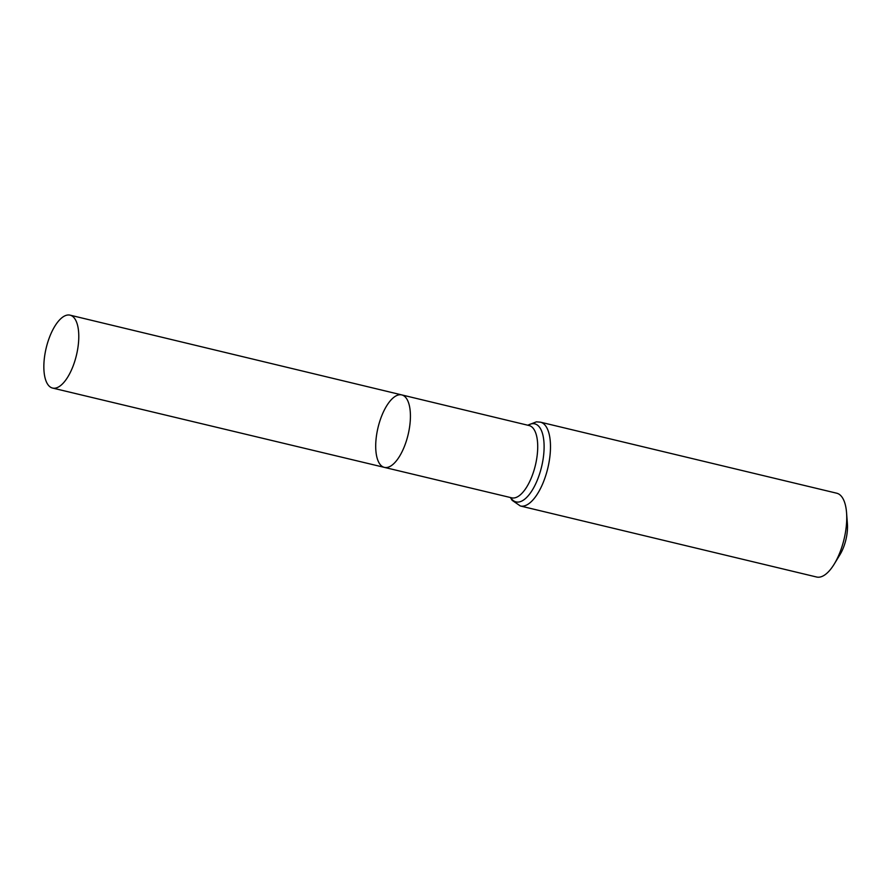 <?xml version="1.0" encoding="UTF-8"?>
<svg xmlns="http://www.w3.org/2000/svg" width="892" height="892" viewBox="0 0 892 892"><rect width="100%" height="100%" fill="white"/><g stroke="black" fill="none" stroke-linecap="round" stroke-linejoin="round"><path stroke-width="1.34" d="M399.739 394.743A37.263 15.454 -76.5 0 0 377.506 429.899A37.263 15.454 -76.5 0 0 384.374 467.386A37.263 15.454 -76.5 0 0 408.09 434.75A37.263 15.454 -76.5 0 0 401.757 394.911A37.263 15.454 -76.5 0 0 399.739 394.743M540.463 422.172A43.095 17.873 -76.5 0 1 547.788 468.244A43.095 17.873 -76.5 0 1 520.37 505.987L816.615 577.013A43.095 17.873 -76.5 0 0 834.21 564.123L839.996 554.634A25.857 10.726 -76.5 0 0 847.4 523.76L846.553 512.666A43.095 17.873 -76.5 0 0 836.707 493.209L540.463 422.172L536.438 421.838L527.73 425.205M834.21 564.123A43.095 17.873 -76.5 0 0 846.553 512.666M401.757 394.911L529.067 425.529A37.174 15.42 -76.5 0 1 535.39 465.267A37.174 15.42 -76.5 0 1 511.729 497.836L384.374 467.386A37.263 15.454 -76.5 0 0 408.09 434.75A37.263 15.454 -76.5 0 0 401.757 394.911L70.067 315.155A37.486 15.543 -76.5 0 0 68.037 314.988A37.486 15.543 -76.5 0 0 45.659 350.344A37.486 15.543 -76.5 0 0 52.583 388.065A37.486 15.543 -76.5 0 0 54.59 388.232A37.486 15.543 -76.5 0 0 76.968 352.875A37.486 15.543 -76.5 0 0 70.067 315.155M510.637 497.569A40.14 16.647 -76.5 0 0 540.262 471.734A40.14 16.647 -76.5 0 0 532.602 423.678A40.14 16.647 -76.5 0 0 527.975 425.261M520.37 505.987L512.153 500.345L510.391 497.513M384.374 467.386L52.583 388.065"/></g></svg>
